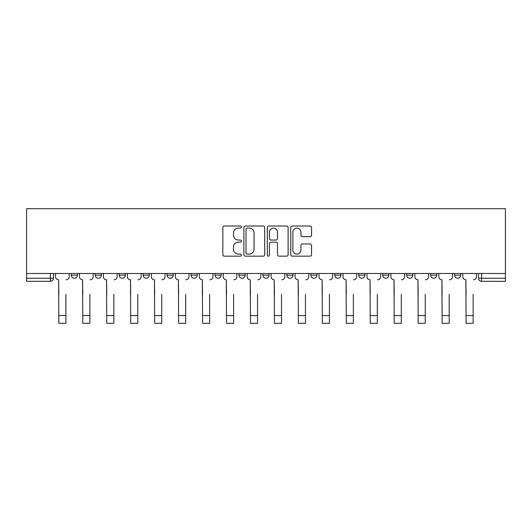 <?xml version="1.0" encoding="UTF-8"?>
<svg xmlns="http://www.w3.org/2000/svg" width="532" height="532" viewBox="0 0 532 532"><rect width="100%" height="100%" fill="white"/><g stroke="black" fill="none" stroke-linecap="round" stroke-linejoin="round"><path stroke-width="0.8" d="M241.428 227.064A1.057 1.057 0 0 0 240.378 226.014L224.358 226.014A1.51 1.51 0 0 0 222.855 227.516L222.855 254.648A1.51 1.51 0 0 0 224.358 256.158L240.378 256.158A1.057 1.057 0 0 0 241.428 255.101A1.057 1.057 0 0 0 240.378 254.05L238.303 254.05A4.821 4.821 0 0 1 233.482 249.222L233.482 246.961A4.821 4.821 0 0 1 238.303 242.14L240.378 242.14A1.057 1.057 0 0 0 241.428 241.082A1.057 1.057 0 0 0 240.378 240.032L238.303 240.032A4.821 4.821 0 0 1 233.482 235.204L233.482 232.943A4.821 4.821 0 0 1 238.303 228.122L240.378 228.122A1.057 1.057 0 0 0 241.428 227.064M334.794 273.488L334.794 275.177L340.939 275.177A3.072 3.072 0 0 1 337.867 278.249A3.072 3.072 0 0 1 334.794 275.177L334.794 273.488M262.928 273.488L262.928 275.177L269.072 275.177A3.072 3.072 0 0 1 266 278.249A3.072 3.072 0 0 1 262.928 275.177L262.928 273.488M215.021 273.488L215.021 275.177L221.159 275.177A3.072 3.072 0 0 1 218.087 278.249A3.072 3.072 0 0 1 215.021 275.177L215.021 273.488M191.061 273.488L191.061 275.177L197.206 275.177A3.072 3.072 0 0 1 194.133 278.249A3.072 3.072 0 0 1 191.061 275.177L191.061 273.488M143.155 273.488L143.155 275.177L149.293 275.177A3.072 3.072 0 0 1 146.22 278.249A3.072 3.072 0 0 1 143.155 275.177L143.155 273.488M310.05 236.64A1.51 1.51 0 0 0 311.559 235.131L311.559 227.516A1.51 1.51 0 0 0 310.05 226.014L292.268 226.014A1.51 1.51 0 0 0 290.758 227.516L290.758 254.648A1.51 1.51 0 0 0 292.268 256.158L310.05 256.158A1.51 1.51 0 0 0 311.559 254.648L311.559 245.458A1.51 1.51 0 0 0 310.05 243.949L302.442 243.949A1.51 1.51 0 0 0 300.932 245.458L300.932 250.013A4.03 4.03 0 0 1 296.903 254.05A4.03 4.03 0 0 1 292.866 250.013L292.866 232.152A4.03 4.03 0 0 1 296.903 228.122A4.03 4.03 0 0 1 300.932 232.152L300.932 235.131A1.51 1.51 0 0 0 302.442 236.64L310.05 236.64M505.4 273.488L26.6 273.488L26.6 208.684L505.4 208.684L505.4 281.315L481.6 281.315A3.072 3.072 0 0 1 478.527 278.249L505.4 278.249M264.683 227.516A1.51 1.51 0 0 0 263.174 226.014L245.385 226.014A1.51 1.51 0 0 0 243.882 227.516L243.882 254.648A1.51 1.51 0 0 0 245.385 256.158L263.174 256.158A1.51 1.51 0 0 0 264.683 254.648L264.683 227.516M268.826 226.014L286.615 226.014A1.51 1.51 0 0 1 288.118 227.516L288.118 254.648A1.51 1.51 0 0 1 286.615 256.158L279.001 256.158A1.51 1.51 0 0 1 277.491 254.648L277.491 243.649A1.51 1.51 0 0 0 275.988 242.14L270.934 242.14A1.51 1.51 0 0 0 269.431 243.649L269.431 255.101A1.057 1.057 0 0 1 268.374 256.158A1.057 1.057 0 0 1 267.317 255.101L267.317 227.516A1.51 1.51 0 0 1 268.826 226.014M478.527 273.488L478.527 278.249M53.473 273.488L53.473 278.249L53.473 273.488M50.4 273.488L50.4 281.315L26.6 281.315L26.6 278.249L53.473 278.249A3.072 3.072 0 0 1 50.4 281.315A3.072 3.072 0 0 0 53.473 278.249M26.6 273.488L26.6 278.249M460.712 273.488L460.712 275.177A3.072 3.072 0 0 1 457.64 278.249A3.072 3.072 0 0 1 454.574 275.177L460.712 275.177M454.574 273.488L454.574 275.177M436.759 273.488L436.759 275.177A3.072 3.072 0 0 1 433.686 278.249A3.072 3.072 0 0 1 430.614 275.177L436.759 275.177M430.614 273.488L430.614 275.177M412.805 273.488L412.805 275.177A3.072 3.072 0 0 1 409.733 278.249A3.072 3.072 0 0 1 406.661 275.177L412.805 275.177M406.661 273.488L406.661 275.177M388.845 273.488L388.845 275.177A3.072 3.072 0 0 1 385.78 278.249A3.072 3.072 0 0 1 382.708 275.177A3.072 3.072 0 0 0 385.78 278.249M382.708 273.488L382.708 275.177L388.845 275.177M364.892 273.488L364.892 275.177A3.072 3.072 0 0 1 361.82 278.249A3.072 3.072 0 0 1 358.748 275.177A3.072 3.072 0 0 0 361.82 278.249M358.748 273.488L358.748 275.177L364.892 275.177M340.939 273.488L340.939 275.177A3.072 3.072 0 0 1 337.867 278.249M316.979 273.488L316.979 275.177A3.072 3.072 0 0 1 313.913 278.249A3.072 3.072 0 0 1 310.841 275.177L316.979 275.177M310.841 273.488L310.841 275.177M293.026 273.488L293.026 275.177A3.072 3.072 0 0 1 289.953 278.249A3.072 3.072 0 0 1 286.881 275.177L293.026 275.177L293.026 273.488M286.881 273.488L286.881 275.177M269.072 273.488L269.072 275.177M245.119 273.488L245.119 275.177A3.072 3.072 0 0 1 242.047 278.249A3.072 3.072 0 0 1 238.974 275.177L245.119 275.177L245.119 273.488M238.974 273.488L238.974 275.177M221.159 273.488L221.159 275.177L221.159 273.488M197.206 275.177L197.206 273.488L197.206 275.177A3.072 3.072 0 0 1 194.133 278.249M173.252 273.488L173.252 275.177A3.072 3.072 0 0 1 170.18 278.249A3.072 3.072 0 0 1 167.108 275.177A3.072 3.072 0 0 0 170.18 278.249A3.072 3.072 0 0 0 173.252 275.177L173.252 273.488M167.108 273.488L167.108 275.177L173.252 275.177M149.293 273.488L149.293 275.177M125.339 273.488L125.339 275.177A3.072 3.072 0 0 1 122.267 278.249A3.072 3.072 0 0 1 119.195 275.177A3.072 3.072 0 0 0 122.267 278.249A3.072 3.072 0 0 0 125.339 275.177L119.195 275.177L119.195 273.488M95.241 273.488L95.241 275.177L101.386 275.177L101.386 273.488L101.386 275.177A3.072 3.072 0 0 1 98.314 278.249A3.072 3.072 0 0 1 95.241 275.177A3.072 3.072 0 0 0 98.314 278.249M71.288 273.488L71.288 275.177L77.426 275.177L77.426 273.488L77.426 275.177A3.072 3.072 0 0 1 74.36 278.249A3.072 3.072 0 0 1 71.288 275.177A3.072 3.072 0 0 0 74.36 278.249M247.048 228.122A1.057 1.057 0 0 0 245.99 229.179L245.99 252.993A1.057 1.057 0 0 0 247.048 254.05L249.229 254.05A4.821 4.821 0 0 0 254.057 249.222L254.057 232.943A4.821 4.821 0 0 0 249.229 228.122L247.048 228.122M277.491 232.231A4.03 4.03 0 0 0 273.461 228.195A4.03 4.03 0 0 0 269.431 232.231L269.431 238.522A1.51 1.51 0 0 0 270.934 240.032L275.988 240.032A1.51 1.51 0 0 0 277.491 238.522L277.491 232.231M55.547 276.713L55.547 273.488L55.547 276.713A3.072 3.072 0 0 0 58.62 279.779L58.846 294.369M58.62 279.779L58.846 323.316L65.908 323.316L65.908 294.369M69.213 276.713L69.213 273.488L69.213 276.713A3.072 3.072 0 0 1 66.141 279.779M65.908 323.316L58.846 323.316M79.501 276.713L79.501 273.488L79.501 276.713A3.072 3.072 0 0 0 82.573 279.779L82.806 294.369M82.573 279.779L82.806 323.316L89.868 323.316L89.868 294.369M93.166 276.713L93.166 273.488L93.166 276.713A3.072 3.072 0 0 1 90.094 279.779M103.454 276.713L103.454 273.488L103.454 276.713A3.072 3.072 0 0 0 106.526 279.779L106.759 294.369M106.526 279.779L106.759 323.316L113.821 323.316L113.821 294.369M117.126 276.713L117.126 273.488L117.126 276.713A3.072 3.072 0 0 1 114.054 279.779M89.868 323.316L82.806 323.316M113.821 323.316L106.759 323.316M127.414 276.713L127.414 273.488L127.414 276.713A3.072 3.072 0 0 0 130.486 279.779L130.712 294.369M130.486 279.779L130.712 323.316L137.775 323.316L137.775 294.369M141.08 276.713L141.08 273.488L141.08 276.713A3.072 3.072 0 0 1 138.007 279.779M151.367 276.713L151.367 273.488L151.367 276.713A3.072 3.072 0 0 0 154.44 279.779L154.666 294.369M154.44 279.779L154.666 323.316L161.735 323.316L161.735 294.369M165.033 276.713L165.033 273.488L165.033 276.713A3.072 3.072 0 0 1 161.961 279.779M175.321 276.713L175.321 273.488L175.321 276.713A3.072 3.072 0 0 0 178.393 279.779L178.626 294.369M178.393 279.779L178.626 323.316L185.688 323.316L185.688 294.369M188.986 276.713L188.986 273.488L188.986 276.713A3.072 3.072 0 0 1 185.921 279.779M137.775 323.316L130.712 323.316M161.735 323.316L154.666 323.316M185.688 323.316L178.626 323.316M199.281 276.713L199.281 273.488L199.281 276.713A3.072 3.072 0 0 0 202.346 279.779L202.579 294.369M202.346 279.779L202.579 323.316L209.641 323.316L209.641 294.369M212.946 276.713L212.946 273.488L212.946 276.713A3.072 3.072 0 0 1 209.874 279.779M209.641 323.316L202.579 323.316M223.234 276.713L223.234 273.488L223.234 276.713A3.072 3.072 0 0 0 226.306 279.779L226.532 294.369M226.306 279.779L226.532 323.316L233.601 323.316L233.601 294.369M236.9 276.713L236.9 273.488L236.9 276.713A3.072 3.072 0 0 1 233.827 279.779M233.601 323.316L226.532 323.316M247.187 276.713L247.187 273.488L247.187 276.713A3.072 3.072 0 0 0 250.259 279.779L250.492 294.369M250.259 279.779L250.492 323.316L257.555 323.316L257.555 294.369M260.853 276.713L260.853 273.488L260.853 276.713A3.072 3.072 0 0 1 257.787 279.779M257.555 323.316L250.492 323.316M271.147 276.713L271.147 273.488L271.147 276.713A3.072 3.072 0 0 0 274.213 279.779L274.445 294.369M274.213 279.779L274.445 323.316L281.508 323.316L281.508 294.369M284.813 276.713L284.813 273.488L284.813 276.713A3.072 3.072 0 0 1 281.741 279.779M281.508 323.316L274.445 323.316M295.1 276.713L295.1 273.488L295.1 276.713A3.072 3.072 0 0 0 298.173 279.779L298.399 294.369M298.173 279.779L298.399 323.316L305.468 323.316L305.468 294.369M308.766 276.713L308.766 273.488L308.766 276.713A3.072 3.072 0 0 1 305.694 279.779M305.468 323.316L298.399 323.316M319.054 276.713L319.054 273.488L319.054 276.713A3.072 3.072 0 0 0 322.126 279.779L322.359 294.369M322.126 279.779L322.359 323.316L329.421 323.316L329.421 294.369M332.719 276.713L332.719 273.488L332.719 276.713A3.072 3.072 0 0 1 329.654 279.779M329.421 323.316L322.359 323.316M343.014 276.713L343.014 273.488L343.014 276.713A3.072 3.072 0 0 0 346.079 279.779L346.312 294.369M346.079 279.779L346.312 323.316L353.374 323.316L353.374 294.369M356.679 276.713L356.679 273.488L356.679 276.713A3.072 3.072 0 0 1 353.607 279.779M353.374 323.316L346.312 323.316M366.967 276.713L366.967 273.488L366.967 276.713A3.072 3.072 0 0 0 370.039 279.779L370.265 294.369M370.039 279.779L370.265 323.316L377.334 323.316L377.334 294.369M380.633 276.713L380.633 273.488L380.633 276.713A3.072 3.072 0 0 1 377.56 279.779M377.334 323.316L370.265 323.316M390.92 276.713L390.92 273.488L390.92 276.713A3.072 3.072 0 0 0 393.993 279.779L394.225 294.369M393.993 279.779L394.225 323.316L401.288 323.316L401.288 294.369M404.586 276.713L404.586 273.488L404.586 276.713A3.072 3.072 0 0 1 401.514 279.779M401.288 323.316L394.225 323.316M414.874 276.713L414.874 273.488L414.874 276.713A3.072 3.072 0 0 0 417.946 279.779L418.179 294.369M417.946 279.779L418.179 323.316L425.241 323.316L425.241 294.369M428.546 276.713L428.546 273.488L428.546 276.713A3.072 3.072 0 0 1 425.474 279.779M425.241 323.316L418.179 323.316M438.834 276.713L438.834 273.488L438.834 276.713A3.072 3.072 0 0 0 441.906 279.779L442.132 294.369M441.906 279.779L442.132 323.316L449.194 323.316L449.194 294.369M452.499 276.713L452.499 273.488L452.499 276.713A3.072 3.072 0 0 1 449.427 279.779M449.194 323.316L442.132 323.316M462.787 276.713L462.787 273.488L462.787 276.713A3.072 3.072 0 0 0 465.859 279.779L466.092 294.369M465.859 279.779L466.092 323.316L473.154 323.316L473.154 294.369M476.453 276.713L476.453 273.488L476.453 276.713A3.072 3.072 0 0 1 473.38 279.779M473.154 323.316L466.092 323.316M481.6 273.488L481.6 281.315M65.908 315.562L58.846 315.562M89.868 315.562L82.806 315.562M113.821 315.562L106.759 315.562M137.775 315.562L130.712 315.562M161.735 315.562L154.666 315.562M185.688 315.562L178.626 315.562M209.641 315.562L202.579 315.562M233.601 315.562L226.532 315.562M257.555 315.562L250.492 315.562M281.508 315.562L274.445 315.562M305.468 315.562L298.399 315.562M329.421 315.562L322.359 315.562M353.374 315.562L346.312 315.562M377.334 315.562L370.265 315.562M401.288 315.562L394.225 315.562M425.241 315.562L418.179 315.562M449.194 315.562L442.132 315.562M473.154 315.562L466.092 315.562"/></g></svg>
